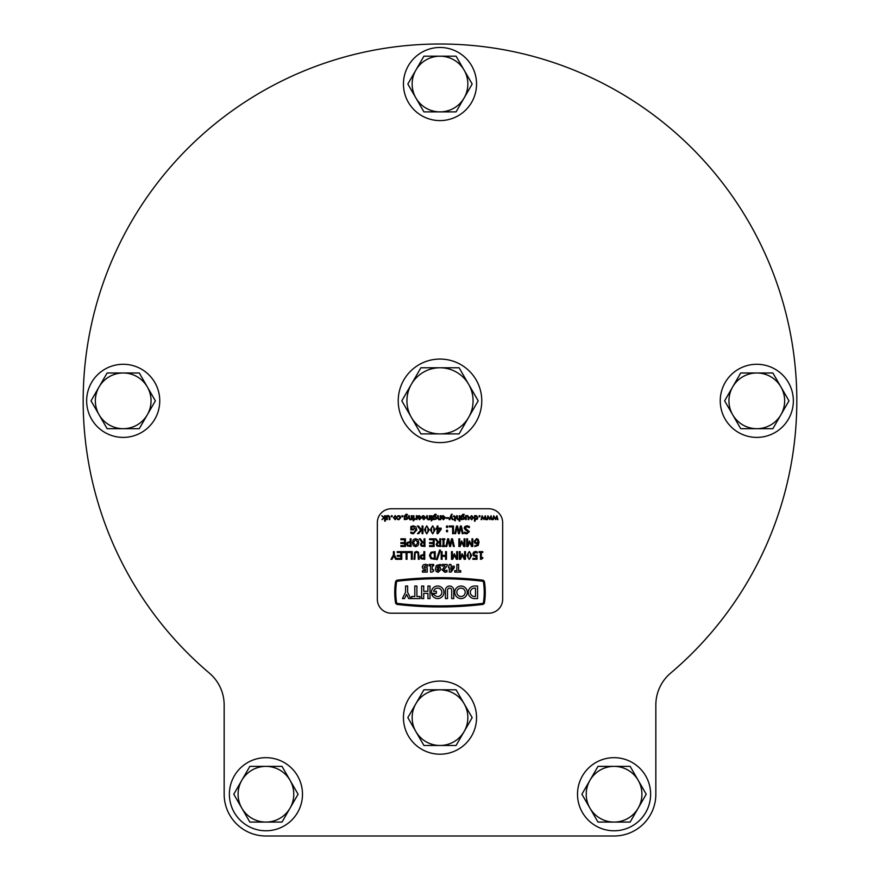 <?xml version="1.0" encoding="UTF-8"?>
<svg xmlns="http://www.w3.org/2000/svg" width="880" height="880" viewBox="0 0 880 880"><rect width="100%" height="100%" fill="white"/><g stroke="black" fill="none" stroke-linecap="round" stroke-linejoin="round"><path stroke-width="1.32" d="M655.842 705.012A41.778 41.778 0 0 1 670.615 673.134A356.84 356.84 0 0 0 440 44A356.84 356.84 0 0 0 209.385 673.134A41.778 41.778 0 0 1 224.158 705.012L224.158 794.222A41.778 41.778 0 0 0 265.936 836L614.064 836A41.778 41.778 0 0 0 655.842 794.222L655.842 705.012A41.778 41.778 0 0 1 670.615 673.134M209.385 673.134A41.778 41.778 0 0 1 224.158 705.012L224.158 794.222M265.936 836L614.064 836M614.064 830.775A36.553 36.553 0 0 0 650.617 794.222A36.553 36.553 0 0 0 614.064 757.669A36.553 36.553 0 0 0 577.511 794.222A36.553 36.553 0 0 0 614.064 830.775M265.936 830.775A36.553 36.553 0 0 0 302.489 794.222A36.553 36.553 0 0 0 265.936 757.669A36.553 36.553 0 0 0 229.383 794.222A36.553 36.553 0 0 0 265.936 830.775M440 754.193A36.553 36.553 0 0 0 476.553 717.64A36.553 36.553 0 0 0 440 681.076A36.553 36.553 0 0 0 403.447 717.64A36.553 36.553 0 0 0 440 754.193M123.2 437.393A36.553 36.553 0 0 0 159.753 400.84A36.553 36.553 0 0 0 123.2 364.276A36.553 36.553 0 0 0 86.647 400.84A36.553 36.553 0 0 0 123.2 437.393M440 120.593A36.553 36.553 0 0 0 476.553 84.04A36.553 36.553 0 0 0 440 47.476A36.553 36.553 0 0 0 403.447 84.04A36.553 36.553 0 0 0 440 120.593M756.8 437.393A36.553 36.553 0 0 0 793.353 400.84A36.553 36.553 0 0 0 756.8 364.276A36.553 36.553 0 0 0 720.247 400.84A36.553 36.553 0 0 0 756.8 437.393M614.064 766.37A27.852 27.852 0 0 1 638.187 808.148L646.228 794.222L630.146 766.37L597.982 766.37L589.952 780.296A27.852 27.852 0 0 1 614.064 766.37M589.952 808.148A27.852 27.852 0 0 1 589.952 780.296L581.911 794.222L597.982 822.074L614.064 822.074A27.852 27.852 0 0 1 589.952 808.148M614.064 822.074A27.852 27.852 0 0 0 638.187 808.148L630.146 822.074L614.064 822.074M265.936 766.37A27.852 27.852 0 0 1 290.048 808.148L298.089 794.222L282.018 766.37L249.854 766.37L241.813 780.296A27.852 27.852 0 0 1 265.936 766.37M241.813 808.148A27.852 27.852 0 0 1 241.813 780.296L233.772 794.222L249.854 822.074L265.936 822.074A27.852 27.852 0 0 1 241.813 808.148M265.936 822.074A27.852 27.852 0 0 0 290.048 808.148L282.018 822.074L265.936 822.074M123.2 372.988A27.852 27.852 0 0 1 147.323 414.755L155.364 400.84L139.282 372.988L107.118 372.988L99.077 386.914A27.852 27.852 0 0 1 123.2 372.988M99.077 414.755A27.852 27.852 0 0 1 99.077 386.914L91.036 400.84L107.118 428.681L123.2 428.681A27.852 27.852 0 0 1 99.077 414.755M123.2 428.681A27.852 27.852 0 0 0 147.323 414.755L139.282 428.681L123.2 428.681M440 689.788A27.852 27.852 0 0 1 464.123 731.555L472.164 717.64L456.082 689.788L423.918 689.788L415.877 703.714A27.852 27.852 0 0 1 440 689.788M415.877 731.555A27.852 27.852 0 0 1 415.877 703.714L407.836 717.64L423.918 745.481L440 745.481A27.852 27.852 0 0 1 415.877 731.555M440 745.481A27.852 27.852 0 0 0 464.123 731.555L456.082 745.481L440 745.481M756.8 372.988A27.852 27.852 0 0 1 780.923 414.755L788.964 400.84L772.882 372.988L740.718 372.988L732.677 386.914A27.852 27.852 0 0 1 756.8 372.988M732.677 414.755A27.852 27.852 0 0 1 732.677 386.914L724.636 400.84L740.718 428.681L756.8 428.681A27.852 27.852 0 0 1 732.677 414.755M756.8 428.681A27.852 27.852 0 0 0 780.923 414.755L772.882 428.681L756.8 428.681M440 56.188A27.852 27.852 0 0 1 464.123 97.955L472.164 84.04L456.082 56.188L423.918 56.188L415.877 70.114A27.852 27.852 0 0 1 440 56.188M415.877 97.955A27.852 27.852 0 0 1 415.877 70.114L407.836 84.04L423.918 111.881L440 111.881A27.852 27.852 0 0 1 415.877 97.955M440 111.881A27.852 27.852 0 0 0 464.123 97.955L456.082 111.881L440 111.881M440 442.607A41.778 41.778 0 0 0 481.778 400.84A41.778 41.778 0 0 0 440 359.062A41.778 41.778 0 0 0 398.222 400.84A41.778 41.778 0 0 0 440 442.607M440 433.906A33.077 33.077 0 0 1 411.356 384.296L401.808 400.84L420.904 433.906L459.096 433.906L468.644 417.373A33.077 33.077 0 0 1 440 433.906M468.644 384.296A33.077 33.077 0 0 1 468.644 417.373L478.192 400.84L468.644 384.296L459.096 367.763L440 367.763A33.077 33.077 0 0 1 468.644 384.296M440 367.763A33.077 33.077 0 0 0 411.356 384.296L420.904 367.763L440 367.763M441.859 592.306A4.18 4.18 0 0 1 434.181 594.605L431.838 594.605A6.27 6.27 0 0 0 443.938 592.306A6.27 6.27 0 0 0 437.679 586.036A6.27 6.27 0 0 0 431.497 593.351L436.37 593.351L436.37 591.261L433.631 591.261A4.18 4.18 0 0 1 441.859 592.306M465.201 592.306A4.18 4.18 0 0 0 461.021 588.126A4.18 4.18 0 0 0 456.841 592.306A4.18 4.18 0 0 0 461.021 596.486A4.18 4.18 0 0 0 465.201 592.306M454.751 592.306A6.27 6.27 0 0 0 461.021 598.576A6.27 6.27 0 0 0 467.291 592.306A6.27 6.27 0 0 0 461.021 586.036A6.27 6.27 0 0 0 454.751 592.306M483.461 602.448A68.046 68.046 0 0 0 483.461 582.164A1.144 1.144 0 0 0 482.449 581.196A364.012 364.012 0 0 0 397.551 581.196A1.144 1.144 0 0 0 396.539 582.164A68.046 68.046 0 0 0 396.539 602.448A1.144 1.144 0 0 0 397.551 603.427A364.012 364.012 0 0 0 482.449 603.427A1.144 1.144 0 0 0 483.461 602.448M485.265 592.306A69.091 69.091 0 0 0 484.484 582.01A2.189 2.189 0 0 0 482.581 580.162A365.046 365.046 0 0 0 397.419 580.162A2.189 2.189 0 0 0 395.516 582.01A69.091 69.091 0 0 0 395.516 602.613A2.189 2.189 0 0 0 397.419 604.461A365.046 365.046 0 0 0 482.581 604.461A2.189 2.189 0 0 0 484.484 602.613A69.091 69.091 0 0 0 485.265 592.306M377.333 599.269A13.926 13.926 0 0 0 391.259 613.195L488.741 613.195A13.926 13.926 0 0 0 502.667 599.269L502.667 522.676A13.926 13.926 0 0 0 488.741 508.761L391.259 508.761A13.926 13.926 0 0 0 377.333 522.676L377.333 599.269M474.518 598.576L477.587 598.576L477.587 586.036L474.518 586.036A6.27 6.27 0 0 0 468.259 592.306A6.27 6.27 0 0 0 474.518 598.576M475.497 596.486L475.497 588.126L474.518 588.126A4.18 4.18 0 0 0 470.338 592.306A4.18 4.18 0 0 0 474.518 596.486L475.497 596.486M408.683 598.576L410.773 598.576L407.638 592.306L407.638 586.036L405.548 586.036L405.548 592.306L402.413 598.576L404.503 598.576L406.593 594.396L408.683 598.576M411.664 598.576L420.024 598.576L420.024 596.486L416.889 596.486L416.889 586.036L414.799 586.036L414.799 596.486L411.664 596.486L411.664 598.576M423.731 598.576L423.731 593.351L427.911 593.351L427.911 598.576L430.001 598.576L430.001 586.036L427.911 586.036L427.911 591.261L423.731 591.261L423.731 586.036L421.641 586.036L421.641 598.576L423.731 598.576M451.693 598.576L453.783 598.576L453.783 590.216A4.18 4.18 0 0 0 449.603 586.036A4.18 4.18 0 0 0 445.423 590.216L445.423 598.576L447.513 598.576L447.513 590.216A2.09 2.09 0 0 1 449.603 588.126A2.09 2.09 0 0 1 451.693 590.216L451.693 598.576M423.115 568.942L422.257 567.017L423.027 565.026L425.216 564.267L427.493 564.718L427.493 566.401L425.469 565.719L424.006 566.896L424.38 567.666L427.207 567.754L427.207 572.121L422.455 572.121L422.455 570.658L425.557 570.658L425.557 569.371L423.115 568.942M429.143 565.818L429.143 564.454L433.697 564.454L433.697 565.818L432.245 565.818L432.245 569.789L433.697 569.789L433.697 571.054L432.058 572.121L430.595 572.121L430.595 565.818L429.143 565.818M436.271 571.538L435.446 568.722L436.315 565.499L440.385 564.399L440.385 565.906L437.877 566.126L437.217 567.512L440.143 567.413L440.968 569.492L438.229 572.308L436.271 571.538M437.184 568.997L437.591 570.647L438.911 570.647L438.867 568.59L437.184 568.997M441.936 565.906L441.936 564.454L447.172 564.454L447.172 565.708L443.971 569.745L445.115 570.856L446.985 570.174L446.985 571.846L444.796 572.308L442.233 569.976L444.928 565.906L441.936 565.906M448.437 567.655L449.306 564.454L450.956 564.454L450.956 566.203L454.256 566.203L454.256 567.71L451.066 572.121L449.306 572.121L449.306 567.655L448.437 567.655M452.969 567.655L450.956 567.655L450.956 570.449L452.969 567.655M454.74 572.121L454.74 570.658L456.874 570.658L456.874 564.454L458.612 564.454L458.612 570.658L460.746 570.658L460.746 572.121L454.74 572.121M391.996 559.306L390.995 559.306L393.415 555.005L393.415 551.639L394.284 551.639L394.284 554.895L396.715 559.306L395.714 559.306L393.844 555.874L391.996 559.306M397.199 552.519L397.199 551.639L401.753 551.639L401.753 559.306L397.199 559.306L397.199 558.426L400.884 558.426L400.884 556.292L397.199 556.292L397.199 555.423L400.884 555.423L400.884 552.519L397.199 552.519M402.721 552.519L402.721 551.639L406.989 551.639L406.989 559.306L406.12 559.306L406.12 552.519L402.721 552.519M407.957 552.519L407.957 551.639L412.225 551.639L412.225 559.306L411.356 559.306L411.356 552.519L407.957 552.519M413.974 559.306L414.667 552.2L416.592 551.452L418.506 552.2L419.21 559.306L418.33 559.306L418 553.003L416.592 552.321L415.173 553.003L414.843 559.306L413.974 559.306M421.091 558.822L420.266 556.963L420.882 555.258L423.863 554.455L423.863 551.639L424.732 551.639L424.732 559.306L421.091 558.822M421.245 556.941L421.74 558.129L423.863 558.426L423.863 555.324L421.641 555.797L421.245 556.941M430.947 558.69L429.484 555.467L430.958 552.255L435.204 551.639L435.204 559.306L430.947 558.69M430.452 555.478L431.552 557.975L434.324 558.426L434.324 552.519L431.464 553.025L430.452 555.478M437.195 559.592L436.359 559.592L439.615 550.088L440.44 550.088L437.195 559.592M441.21 559.306L441.21 551.639L442.079 551.639L442.079 555.423L445.577 555.423L445.577 551.639L446.446 551.639L446.446 559.306L445.577 559.306L445.577 556.292L442.079 556.292L442.079 559.306L441.21 559.306M451.484 559.306L451.484 551.639L452.364 551.639L452.364 558.25L454.278 553.773L456.72 558.25L456.72 551.639L457.6 551.639L457.6 559.306L456.335 559.306L454.498 555.06L452.716 559.306L451.484 559.306M459.338 559.306L459.338 551.639L460.218 551.639L460.218 558.25L462.132 553.773L464.574 558.25L464.574 551.639L465.454 551.639L465.454 559.306L464.178 559.306L462.352 555.06L460.57 559.306L459.338 559.306M469.282 559.493L466.906 555.478L469.282 551.452L471.658 555.467L469.282 559.493M468.138 553.135L468.149 557.821L469.282 558.624L470.415 557.81L470.426 553.146L469.282 552.321L468.138 553.135M473.671 555.918L472.912 554.048L473.55 552.2L475.365 551.452L477.279 551.903L477.279 553.003L475.409 552.321L473.88 554.048L474.32 555.159L476.982 555.324L476.982 559.306L472.912 559.306L472.912 558.426L476.113 558.426L476.113 556.347L473.671 555.918M479.116 552.42L479.116 551.639L482.801 551.639L482.801 552.42L481.349 552.42L481.349 557.557L482.801 557.557L482.801 558.239L481.184 559.306L480.48 559.306L480.48 552.42L479.116 552.42M400.884 539.704L400.884 538.824L405.438 538.824L405.438 546.491L400.884 546.491L400.884 545.611L404.569 545.611L404.569 543.477L400.884 543.477L400.884 542.608L404.569 542.608L404.569 539.704L400.884 539.704M407.418 546.007L406.604 544.148L407.209 542.443L410.19 541.64L410.19 538.824L411.059 538.824L411.059 546.491L407.418 546.007M407.572 544.126L408.067 545.314L410.19 545.611L410.19 542.509L407.968 542.982L407.572 544.126M415.624 546.678L413.292 545.633L412.423 542.652L413.292 539.682L415.624 538.637L417.956 539.682L418.814 542.652L417.945 545.633L415.624 546.678M413.391 542.652L415.613 545.809L417.846 542.652L415.613 539.506L413.391 542.652M421.872 542.135L419.298 538.824L420.343 538.824L422.62 541.838L424.05 541.838L424.05 538.824L424.93 538.824L424.93 546.491L421.256 546.073L420.464 544.39L421.872 542.135M421.432 544.324L421.883 545.347L424.05 545.611L424.05 542.707L421.839 543.114L421.432 544.324M429.583 539.704L429.583 538.824L434.137 538.824L434.137 546.491L429.583 546.491L429.583 545.611L433.257 545.611L433.257 543.477L429.583 543.477L429.583 542.608L433.257 542.608L433.257 539.704L429.583 539.704M437.58 542.135L435.006 538.824L436.051 538.824L438.328 541.838L439.758 541.838L439.758 538.824L440.627 538.824L440.627 546.491L436.953 546.073L436.172 544.39L437.58 542.135M437.14 544.324L437.58 545.347L439.758 545.611L439.758 542.707L437.547 543.114L437.14 544.324M442.178 539.605L442.178 538.824L444.796 538.824L444.796 539.605L443.927 539.605L443.927 545.71L444.796 545.71L444.796 546.491L442.178 546.491L442.178 545.71L443.058 545.71L443.058 539.605L442.178 539.605M446.765 546.491L445.863 546.491L447.634 538.824L448.657 538.824L450.098 545.182L451.495 538.824L452.496 538.824L454.3 546.491L453.409 546.491L451.935 540.122L450.527 546.491L449.603 546.491L448.173 540.056L446.765 546.491M458.854 546.491L458.854 538.824L459.734 538.824L459.734 545.435L461.648 540.958L464.09 545.435L464.09 538.824L464.959 538.824L464.959 546.491L463.694 546.491L461.857 542.245L460.086 546.491L458.854 546.491M466.708 546.491L466.708 538.824L467.577 538.824L467.577 545.435L469.491 540.958L471.944 545.435L471.944 538.824L472.813 538.824L472.813 546.491L471.548 546.491L469.711 542.245L467.94 546.491L466.708 546.491M474.98 543.312L474.177 541.321L476.553 538.637L478.203 539.33L479.017 542.19L478.203 545.435L474.848 546.568L474.848 545.611L475.805 545.809L478.027 543.224L474.98 543.312M475.145 541.288L475.673 542.63L478.038 542.476L477.51 539.946L476.542 539.506L475.145 541.288M410.817 529.892L410.817 526.548L413.292 525.822L415.855 526.823L416.834 529.859L413.292 533.863L410.817 533.192L410.817 532.026L413.424 532.994L415.855 529.881L413.314 526.691L411.686 527.054L411.686 529.023L413.534 529.023L413.534 529.892L410.817 529.892M420.662 530.068L417.406 526.009L418.462 526.009L421.289 529.518L422.07 528.616L422.07 526.009L422.939 526.009L422.939 533.676L422.07 533.676L422.07 529.661L418.616 533.676L417.505 533.676L420.662 530.068M426.767 533.863L424.391 529.848L426.767 525.822L429.143 529.837L426.767 533.863M425.634 527.505L425.634 532.191L426.767 532.994L427.911 532.18L427.911 527.516L426.767 526.691L425.634 527.505M432.685 533.863L430.309 529.848L432.685 525.822L435.061 529.837L432.685 533.863M431.541 527.505L431.552 532.191L432.685 532.994L433.818 532.18L433.829 527.516L432.685 526.691L431.541 527.505M436.117 529.023L436.117 528.143L437.096 528.143L437.096 526.009L437.965 526.009L437.965 528.143L441.166 528.143L441.166 529.331L437.932 533.676L437.096 533.676L437.096 529.023L436.117 529.023M440.55 529.023L437.965 529.023L437.965 532.488L440.55 529.023M446.501 531.729L446.501 530.277L447.557 530.277L447.557 531.729L446.501 531.729M446.501 527.472L446.501 526.009L447.557 526.009L447.557 527.472L446.501 527.472M449.207 526.889L449.207 526.009L453.475 526.009L453.475 533.676L452.606 533.676L452.606 526.889L449.207 526.889M455.631 533.676L454.74 533.676L456.511 526.009L457.534 526.009L458.964 532.367L460.372 526.009L461.362 526.009L463.166 533.676L462.275 533.676L460.801 527.307L459.393 533.676L458.48 533.676L457.05 527.241L455.631 533.676M465.663 530.167L464.145 528.176L464.838 526.526L466.862 525.822L469.37 526.416L469.37 527.659L466.873 526.691L465.113 528.033L469.37 531.641L466.818 533.863L464.431 533.335L464.431 532.125L466.807 532.994L468.402 531.74L465.663 530.167M493.394 519.618L492.712 519.618L493.724 515.724L495.33 518.727L496.914 515.724L497.937 519.618L497.255 519.618L496.54 516.604L495.572 519.618L494.043 516.604L493.394 519.618M487.586 519.618L486.904 519.618L487.905 515.724L489.511 518.727L491.095 515.724L492.118 519.618L491.436 519.618L490.732 516.604L489.764 519.618L488.224 516.604L487.586 519.618M481.767 519.618L481.085 519.618L482.097 515.724L483.692 518.727L485.287 515.724L486.299 519.618L485.617 519.618L484.913 516.604L483.945 519.618L482.416 516.604L481.767 519.618M479.094 516.714L479.094 515.724L479.963 515.724L479.963 516.714L479.094 516.714M474.474 521.136L474.474 515.724L476.355 515.581L477.84 517.638L477.334 519.2L475.134 519.486L475.134 521.136L474.474 521.136M475.134 516.637L475.134 518.936L476.047 519.156L477.18 517.638L476.212 516.186L475.134 516.637M471.625 519.75L469.843 517.671L471.625 515.581L473.418 517.671L471.625 519.75M470.503 517.671L471.625 519.156L472.758 517.671L471.625 516.186L470.503 517.671M465.619 519.618L465.619 515.724L467.566 515.581L468.853 517.077L468.853 519.618L468.193 519.618L468.05 516.483L467.379 516.186L466.279 516.659L466.279 519.618L465.619 519.618M461.186 519.618L461.186 516.131L462.99 514.195L464.156 514.371L464.156 515.053L462.946 514.789L461.846 515.889L463.078 515.79L464.552 517.715L464.046 519.222L461.186 519.618M461.846 516.791L461.846 518.936L462.759 519.156L463.892 517.726L462.924 516.384L461.846 516.791M456.621 518.265L456.621 515.724L457.281 515.724L457.435 518.859L458.095 519.156L459.206 518.672L459.206 515.724L459.866 515.724L459.866 521.136L459.206 521.136L459.206 519.211L457.908 519.75L456.621 518.265M453.321 516.384L454.124 515.658L455.367 517.011L455.367 520.74L454.707 520.74L454.707 519.618L453.321 519.618L454.707 519.09L454.597 516.516L453.321 516.384M449.878 519.618L449.152 519.618L451.451 514.261L452.177 514.261L451.429 515.9L452.991 519.618L452.276 519.618L451.066 516.736L449.878 519.618M446.248 518.298L446.248 517.704L448.426 517.704L448.426 518.298L446.248 518.298M441.815 517.935L444.664 517.572L443.289 516.252L441.881 516.714L441.881 515.988L443.278 515.658L445.324 517.671L443.443 519.75L441.815 517.935M444.664 518.1L442.475 518.1L443.498 519.222L444.664 518.1M437.591 518.265L437.591 515.724L438.251 515.724L438.394 518.859L439.054 519.156L440.165 518.672L440.165 515.724L440.825 515.724L440.825 519.618L438.867 519.75L437.591 518.265M433.224 519.618L433.224 516.131L435.028 514.195L436.194 514.371L436.194 515.053L434.984 514.789L433.884 515.889L435.116 515.79L436.601 517.715L436.084 519.222L433.224 519.618M433.884 516.791L433.884 518.936L434.797 519.156L435.93 517.726L434.962 516.384L433.884 516.791M431.178 520.938L431.97 520.278L431.178 520.938M431.244 519.618L431.244 515.724L431.904 515.724L431.904 519.618L431.244 519.618M426.679 518.265L426.679 515.724L427.339 515.724L427.482 518.859L428.153 519.156L429.264 518.672L429.264 515.724L429.924 515.724L429.924 519.618L427.966 519.75L426.679 518.265M422.191 517.935L425.029 517.572L423.654 516.252L422.257 516.714L422.257 515.988L423.643 515.658L425.689 517.671L423.819 519.75L422.191 517.935M425.029 518.1L422.851 518.1L423.863 519.222L425.029 518.1M417.956 517.935L420.794 517.572L419.419 516.252L418.022 516.714L418.022 515.988L419.419 515.658L421.454 517.671L419.584 519.75L417.956 517.935M420.794 518.1L418.616 518.1L419.628 519.222L420.794 518.1M414.579 519.574L414.579 518.892L416.306 518.474L416.306 515.724L416.966 515.724L416.966 519.618L416.306 519.046L414.579 519.574M413.193 520.938L413.985 520.278L413.193 520.938M413.259 519.618L413.259 515.724L413.919 515.724L413.919 519.618L413.259 519.618M408.705 518.265L408.705 515.724L409.365 515.724L409.508 518.859L410.168 519.156L411.279 518.672L411.279 515.724L411.939 515.724L411.939 519.618L409.981 519.75L408.705 518.265M404.338 519.618L404.338 516.131L406.142 514.195L407.308 514.371L407.308 515.053L406.098 514.789L404.998 515.889L406.23 515.79L407.715 517.715L407.198 519.222L404.338 519.618M404.998 516.791L404.998 518.936L405.911 519.156L407.044 517.726L406.076 516.384L404.998 516.791M401.962 516.714L401.962 515.724L402.82 515.724L402.82 516.714L401.962 516.714M397.595 516.714L397.595 515.988L398.827 515.658L400.18 516.153L400.708 517.693L398.827 519.75L397.595 519.431L397.595 518.694L398.86 519.156L400.037 517.693L398.86 516.252L397.595 516.714M395.219 519.75L393.437 517.671L395.219 515.581L397.001 517.671L395.219 519.75M394.097 517.671L395.219 519.156L396.341 517.671L395.219 516.186L394.097 517.671M391.314 516.714L391.314 515.724L392.172 515.724L392.172 516.714L391.314 516.714M386.628 519.618L386.628 515.724L388.575 515.581L389.862 517.077L389.862 519.618L389.202 519.618L389.059 516.483L388.388 516.186L387.288 516.659L387.288 519.618L386.628 519.618M383.735 517.814L381.799 515.724L384.241 517.407L384.637 515.724L385.297 515.724L385.297 521.136L384.637 521.136L384.637 517.693L381.931 519.618L383.735 517.814"/></g></svg>
